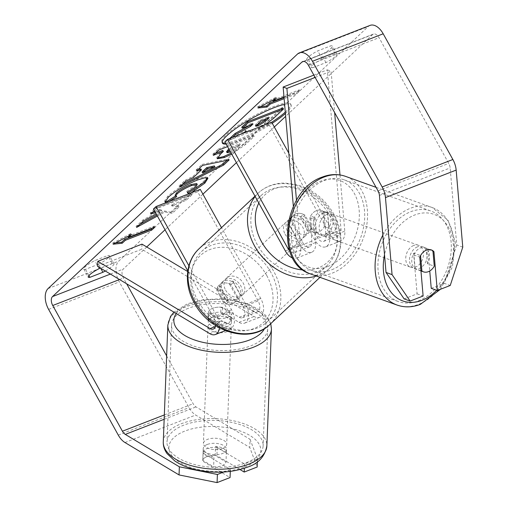 <?xml version="1.0" encoding="UTF-8"?>
<svg xmlns="http://www.w3.org/2000/svg" width="508" height="508" viewBox="0 0 508 508"><rect width="100%" height="100%" fill="white"/><g stroke="black" fill="none" stroke-linecap="round" stroke-linejoin="round"><path stroke-width="0.38" stroke-dasharray="2.54 1.91" d="M309.848 217.627L311.861 241.148A8.153 4.737 68.8 0 1 309.543 246.85A8.153 4.737 68.8 0 1 302.971 242.659L290.76 220.637A11.646 9.233 -133.2 0 1 293.186 215.411A11.646 9.233 -133.2 0 1 304.902 215.138L317.113 237.16A8.153 4.737 -111.2 0 0 323.685 241.357A8.153 4.737 -111.2 0 0 326.003 235.649L323.99 212.128A11.646 8.465 109.8 0 0 321.412 210.395A11.646 8.465 109.8 0 0 316.548 210.56A11.646 8.465 109.8 0 0 309.848 217.627L313.614 218.98L315.627 242.5A13.976 8.115 68.8 0 1 311.658 252.279A13.976 8.115 68.8 0 1 300.38 245.091L288.176 223.069A11.646 9.233 -133.2 0 1 290.595 217.843A11.646 9.233 -133.2 0 1 302.317 217.57L314.522 239.592A13.976 8.115 -111.2 0 0 325.799 246.78A13.976 8.115 -111.2 0 0 329.768 237.001L327.755 213.487A11.646 8.465 109.8 0 0 325.177 211.747A11.646 8.465 109.8 0 0 320.313 211.912A11.646 8.465 109.8 0 0 313.614 218.98M315.131 77.419L331.095 71.215L334.639 112.611M339.979 174.949L344.792 231.165A13.976 8.115 68.8 0 1 340.824 240.944A13.976 8.115 68.8 0 1 329.552 233.75L269.069 124.644L271.659 122.212M296.488 200.311L300.603 248.342A13.976 8.115 68.8 0 1 296.634 258.121A13.976 8.115 68.8 0 1 292.697 258.058M293.351 206.299L296.837 246.99A8.153 4.737 68.8 0 1 294.519 252.692A8.153 4.737 68.8 0 1 289.611 250.819M313.849 75.101L327.33 69.863L341.027 229.806A8.153 4.737 68.8 0 1 338.715 235.515A8.153 4.737 68.8 0 1 332.137 231.318L288.798 153.137M224.879 141.827L269.069 124.644M327.33 69.863L331.095 71.215M290.76 220.637L288.176 223.069M304.902 215.138L302.317 217.57M323.99 212.128L327.755 213.487M222.714 307.359A11.646 5.683 2.2 0 0 212.617 308.293A11.646 5.683 2.2 0 0 208.553 312.376A11.646 5.683 2.2 0 0 208.572 312.858L225.082 322.751A8.153 4.737 -111.2 0 0 228.314 323.234A8.153 4.737 -111.2 0 0 228.981 312.229L216.776 290.208A11.646 9.233 -133.2 0 1 219.196 284.982A11.646 9.233 -133.2 0 1 230.918 284.709L243.122 306.73A8.153 4.737 68.8 0 1 242.456 317.735A8.153 4.737 68.8 0 1 239.224 317.252L222.714 307.359L222.517 312.439A11.646 5.683 2.2 0 0 212.414 313.373A11.646 5.683 2.2 0 0 208.356 317.456A11.646 5.683 2.2 0 0 208.375 317.938L224.885 327.831A13.976 8.115 -111.2 0 0 230.422 328.663A13.976 8.115 -111.2 0 0 231.565 309.797L219.361 287.776A11.646 9.233 -133.2 0 1 221.78 282.55A11.646 9.233 -133.2 0 1 233.502 282.277L245.707 304.298A13.976 8.115 68.8 0 1 244.564 323.164A13.976 8.115 68.8 0 1 239.027 322.332L222.517 312.439M97.606 266.395L141.796 249.212L254.051 316.49A13.976 8.115 -111.2 0 0 259.588 317.322A13.976 8.115 -111.2 0 0 260.737 298.456L221.488 227.66M219.367 327.793A13.976 8.115 -111.2 0 0 216.541 315.639L188.881 265.735M215.557 325.552A8.153 4.737 -111.2 0 0 213.957 318.072L187.808 270.897M187.725 271.539L254.248 311.41A8.153 4.737 -111.2 0 0 257.48 311.899A8.153 4.737 -111.2 0 0 258.147 300.895L197.669 191.783L200.254 189.351M153.48 208.966L197.669 191.783M141.999 244.132L141.796 249.212M216.776 290.208L219.361 287.776M230.918 284.709L233.502 282.277M208.572 312.858L208.375 317.938M207.296 444.449A11.646 5.683 2.2 0 0 203.232 448.539A11.646 5.683 2.2 0 0 209.906 453.987A11.646 5.683 2.2 0 0 222.447 453.53A11.646 5.683 2.2 0 0 226.511 449.447A11.646 5.683 2.2 0 0 219.837 443.998A11.646 5.683 2.2 0 0 207.296 444.449M215.17 455.536A11.646 5.683 2.2 0 0 206.82 456.641A11.646 5.683 2.2 0 0 202.8 460.35L213.62 466.833A11.646 5.683 2.2 0 0 221.971 465.728A11.646 5.683 2.2 0 0 225.99 462.02L215.17 455.536L215.532 446.392A11.646 5.683 2.2 0 1 226.39 452.495A11.646 5.683 2.2 0 1 226.352 452.876L225.99 462.02M203.232 448.539L203.111 451.587A11.646 5.683 2.2 0 1 203.156 451.199L202.8 460.35M203.111 451.587A11.646 5.683 2.2 0 0 213.976 457.689L213.62 466.833M212.255 317.436A11.646 5.683 2.2 0 0 208.197 321.52A11.646 5.683 2.2 0 0 214.871 326.968A11.646 5.683 2.2 0 0 227.413 326.517A11.646 5.683 2.2 0 0 231.47 322.434A11.646 5.683 2.2 0 0 224.796 316.986A11.646 5.683 2.2 0 0 212.255 317.436M227.768 317.373A11.646 5.683 2.2 0 0 231.788 313.671L231.553 319.767A11.646 5.683 2.2 0 0 231.591 319.386A11.646 5.683 2.2 0 0 220.732 313.277L220.967 307.181A11.646 5.683 2.2 0 0 212.617 308.293A11.646 5.683 2.2 0 0 208.591 311.995L208.356 318.091A11.646 5.683 2.2 0 0 208.312 318.472A11.646 5.683 2.2 0 0 219.177 324.574L219.418 318.478A11.646 5.683 2.2 0 0 227.768 317.373M220.967 307.181L231.788 313.671M219.418 318.478L208.591 311.995M203.156 451.199L213.976 457.689M226.352 452.876L215.532 446.392M231.553 319.767L220.732 313.277M208.356 318.091L219.177 324.574M227.209 331.597A11.646 5.683 2.2 0 0 231.273 327.514A11.646 5.683 2.2 0 0 224.6 322.066A11.646 5.683 2.2 0 0 212.058 322.517A11.646 5.683 2.2 0 0 207.994 326.6A11.646 5.683 2.2 0 0 214.668 332.048A11.646 5.683 2.2 0 0 227.209 331.597M222.644 448.45A11.646 5.683 2.2 0 0 226.708 444.367A11.646 5.683 2.2 0 0 220.034 438.918A11.646 5.683 2.2 0 0 207.493 439.369A11.646 5.683 2.2 0 0 203.429 443.459A11.646 5.683 2.2 0 0 210.109 448.907A11.646 5.683 2.2 0 0 222.644 448.45M246.361 462.667A48.108 23.457 2.2 0 0 263.138 445.789A48.108 23.457 2.2 0 0 235.572 423.291A48.108 23.457 2.2 0 0 183.782 425.158A48.108 23.457 2.2 0 0 166.999 442.036A48.108 23.457 2.2 0 0 194.564 464.534A48.108 23.457 2.2 0 0 246.361 462.667M188.347 308.305A48.108 23.457 2.2 0 0 171.564 325.177A48.108 23.457 2.2 0 0 199.13 347.682A48.108 23.457 2.2 0 0 250.927 345.808A48.108 23.457 2.2 0 0 267.703 328.936A48.108 23.457 2.2 0 0 240.138 306.438A48.108 23.457 2.2 0 0 188.347 308.305M285.286 112.116A39.287 7.303 151 0 0 286.01 111.449A39.287 7.303 151 0 0 290.563 103.988A39.287 7.303 151 0 0 263.519 111.042A39.287 7.303 151 0 0 226.39 134.626A39.287 7.303 151 0 0 221.844 142.081A39.287 7.303 151 0 0 222.225 142.526M285.407 113.506A39.287 7.303 151 0 0 286.563 112.446A39.287 7.303 151 0 0 291.116 104.991A39.287 7.303 151 0 0 284.62 104.375M462.769 247.142L456.743 244.977L450.145 167.932A6.991 4.058 -111.2 0 0 448.729 163.392L379.051 37.681A6.991 4.058 -111.2 0 0 373.412 34.087A6.991 4.058 -111.2 0 0 372.612 34.595L285.648 116.364M274.32 127.019L236.423 162.655M202.921 194.158L165.024 229.794M146.742 246.977L123.228 269.094A6.991 4.058 -111.2 0 0 123.45 278.022L126.657 283.807M157.397 216.04L164.871 211.957L172.237 213.411L179.038 207.016L171.825 205.892L186.163 200.317L191.903 194.926L156.547 208.667L154.419 210.668M155.327 212.306L159.957 210.509L161.842 210.934L156.254 213.976M226.136 144.094A39.287 7.303 151 0 0 272.237 123.26M312.909 67.653A11.646 2.165 -29 0 1 311.226 67.418A11.646 2.165 -29 0 1 322.218 58.89L335.229 53.835A11.646 2.165 -29 0 1 336.906 54.064A11.646 2.165 -29 0 1 335.559 56.274A11.646 2.165 -29 0 1 325.914 62.592L312.909 67.653L308.47 59.639A11.646 2.165 -29 0 1 306.788 59.411A11.646 2.165 -29 0 1 317.779 50.883L330.791 45.828A11.646 2.165 -29 0 1 332.467 46.057A11.646 2.165 -29 0 1 331.121 48.266A11.646 2.165 -29 0 1 321.475 54.585L308.47 59.639M105.296 270.999A11.646 2.165 151 0 0 112.554 265.963A11.646 2.165 151 0 0 113.906 263.754A11.646 2.165 151 0 0 112.23 263.525L100.457 268.103M283.991 97.015L299.815 90.862L296.71 93.783L284.131 98.666M227.546 146.634L254.337 136.22L245.466 144.558L231.705 154.14M169.113 201.46L167.157 202.705L166.148 202.609M191.027 192.938L188.716 194.24L188.481 193.929M98.476 264.274A11.646 2.165 151 0 0 108.115 257.956A11.646 2.165 151 0 0 109.468 255.746A11.646 2.165 151 0 0 107.785 255.518L94.78 260.572A11.646 2.165 151 0 0 83.788 269.1A11.646 2.165 151 0 0 85.465 269.329L98.476 264.274L100.667 268.23M325.914 62.592L321.475 54.585M370.034 25.4A16.307 9.468 -111.2 0 0 368.173 26.587L118.789 261.087A16.307 9.468 -111.2 0 0 119.31 281.915L188.995 407.619A16.307 9.468 -111.2 0 0 195.682 415.036L249.752 447.44L257.169 467.017M166.637 355.924L193.135 403.727A6.991 4.058 -111.2 0 0 195.999 406.908L250.069 439.312L249.752 447.44M240.011 469.551L216.922 455.714A11.646 5.683 2.2 0 0 202.756 460.731A11.646 5.683 2.2 0 0 202.781 461.207L230.054 477.558M223.596 472.059L230.372 469.43L203.098 453.079A11.646 5.683 -177.8 0 1 203.073 452.603A11.646 5.683 -177.8 0 1 217.24 447.58L244.513 463.931L257.486 458.883L250.069 439.312M244.513 463.931L244.342 468.268M257.372 461.766L257.486 458.883M230.372 469.43L230.295 471.424M404.12 298.894L417.093 293.853L413.766 254.991A11.646 8.465 -70.2 0 1 420.465 247.923A11.646 8.465 -70.2 0 1 425.329 247.758A11.646 8.465 -70.2 0 1 427.907 249.492L429.749 270.986M456.743 244.977L444.208 283.312L450.234 285.477M431.235 288.353L444.208 283.312M413.766 254.991L419.786 257.156M417.093 293.853L423.12 296.018M427.907 249.492L432.987 251.32M322.218 58.89L317.779 50.883M335.229 53.835L330.791 45.828M217.24 447.58L216.922 455.714M203.098 453.079L202.781 461.207M99.219 268.58L94.78 260.572M88.919 275.565L85.465 269.329M112.23 263.525L107.785 255.518M225.584 143.091A39.287 7.303 151 0 0 271.685 122.263M282.918 108.02L273.114 117.246L262.509 125.089L252.324 130.067L245.643 131.204L245.707 130.283L228.41 139.738L228.968 140.741L232.467 137.446M229.705 138.519L228.41 139.738M250.266 125.101L252.47 123.031L241.744 127.203M262.509 125.089L263.068 126.092L252.978 131.026L246.202 132.201M265.436 124.631L263.068 126.092M252.47 123.031L253.028 124.028M245.707 130.283L246.266 131.286M241.205 134.048L228.968 140.741M115.614 242.881L112.541 243.211L113.093 244.208M112.541 243.211L130.975 233.477L131.528 234.474M130.975 233.477L127.876 236.404M127.87 236.391L154.388 226.085L154.94 227.089M152.178 228.162L154.388 226.085M299.815 90.862L299.256 89.859L272.752 100.178M299.256 89.859L296.151 92.78L296.71 93.783M284.036 97.492L296.151 92.78M272.745 100.171L275.85 97.25L257.41 106.985L257.969 107.988M257.41 106.985L260.49 106.655M275.85 97.25L276.403 98.254M198.196 169.507L196.075 169.977L196.634 170.98M196.075 169.977L202 164.408L202.552 165.411M202 164.408L228.625 158.89L229.184 159.887M228.625 158.89L227.101 160.318M182.436 184.328L178.987 186.042L179.546 187.046M178.987 186.042L185.102 180.296L185.655 181.299M185.102 180.296L192.875 176.447L193.427 177.451M192.875 176.447L200.895 168.91M202.095 171.958L214.376 165.919M217.278 158.09L216.751 157.747L219.951 153.099L222.79 150.431M215.449 153.283L212.693 154.356L213.246 155.359M212.693 154.356L218.427 148.965L218.98 149.962M218.427 148.965L253.778 135.217L254.337 136.22M253.778 135.217L244.913 143.561L231.146 153.137M226.555 151.727L229.165 151.263L237.122 146.342L239.814 143.815L230.467 147.447L228.841 148.971M230.492 151.949L237.674 147.345L240.367 144.812L231.026 148.444L229.394 149.974M239.814 143.815L240.367 144.812M230.467 147.447L231.026 148.444M156.845 215.043L164.319 210.953L164.871 211.957M164.319 210.953L171.685 212.414L172.237 213.411M154.775 211.303L159.398 209.506L161.29 209.931L142.958 219.926L136.068 226.403L136.62 227.406M136.068 226.403L139.935 224.288M142.958 219.926L143.51 220.929M161.29 209.931L161.842 210.934M159.398 209.506L159.957 210.509M171.685 212.414L178.486 206.019L171.266 204.895L185.611 199.32L191.345 193.923L155.994 207.67L150.26 213.062L150.812 214.065M150.26 213.062L153.016 211.988M155.994 207.67L156.547 208.667M191.345 193.923L191.903 194.926M185.611 199.32L186.163 200.317M171.266 204.895L171.825 205.892M178.486 206.019L179.038 207.016M165.049 201.441L164.579 201.035L167.786 196.19C175.12 189.744 184.772 184.029 196.742 179.045L204.146 176.803L207.347 177.292L207.448 177.895M188.531 193.91L188.716 194.24M187.471 192.322L186.773 191.402L187.325 192.399M186.773 191.402L195.44 185.534L196.691 183.515M175.108 195.161L176.168 195.605L176.727 196.602M176.168 195.605L175.565 195.986M166.935 202.305L167.157 202.705M266.465 118.808L268.668 116.732L260.166 120.04L256.375 123.603L255.206 125.266L256.261 125.286M260.166 120.04L260.718 121.037M268.668 116.732L269.221 117.735M417.455 246.837A11.646 8.465 109.8 0 0 409.632 257.931A11.646 8.465 109.8 0 0 414.439 268.599A11.646 8.465 109.8 0 0 419.303 268.427A11.646 8.465 109.8 0 0 427.126 257.334A11.646 8.465 109.8 0 0 422.319 246.672A11.646 8.465 109.8 0 0 417.455 246.837M420.942 270.656L415.112 268.561A11.646 8.465 109.8 0 1 413.791 253.143L420.567 255.581M432.937 250.768L426.161 248.329A11.646 8.465 109.8 0 1 427.482 263.754L434.257 266.186M323.329 212.998A11.646 8.465 109.8 0 0 315.506 224.091A11.646 8.465 109.8 0 0 320.313 234.753A11.646 8.465 109.8 0 0 325.177 234.588A11.646 8.465 109.8 0 0 333 223.495A11.646 8.465 109.8 0 0 328.193 212.833A11.646 8.465 109.8 0 0 323.329 212.998M311.95 231.47A11.646 8.465 109.8 0 0 313.531 232.315A11.646 8.465 109.8 0 0 318.395 232.15A11.646 8.465 109.8 0 0 324.32 226.663L328.841 228.282A11.646 8.465 109.8 0 0 327.52 212.865L322.999 211.239A11.646 8.465 109.8 0 0 321.412 210.395A11.646 8.465 109.8 0 0 316.548 210.56A11.646 8.465 109.8 0 0 310.629 216.052L315.144 217.678A11.646 8.465 109.8 0 0 316.465 233.096L311.95 231.47L310.629 216.052M322.999 211.239L324.32 226.663M413.791 253.143L415.112 268.561M427.482 263.754L426.161 248.329M328.841 228.282L327.52 212.865M315.144 217.678L316.465 233.096M327.089 214.351A11.646 8.465 109.8 0 0 319.272 225.444A11.646 8.465 109.8 0 0 324.072 236.106A11.646 8.465 109.8 0 0 328.943 235.941A11.646 8.465 109.8 0 0 336.76 224.847A11.646 8.465 109.8 0 0 331.959 214.186A11.646 8.465 109.8 0 0 327.089 214.351M413.69 245.485A11.646 8.465 109.8 0 0 405.867 256.578A11.646 8.465 109.8 0 0 410.674 267.24A11.646 8.465 109.8 0 0 415.538 267.075A11.646 8.465 109.8 0 0 423.361 255.981A11.646 8.465 109.8 0 0 418.554 245.32A11.646 8.465 109.8 0 0 413.69 245.485M418.433 300.863A48.108 34.957 109.8 0 0 450.736 255.048A48.108 34.957 109.8 0 0 430.886 211.011A48.108 34.957 109.8 0 0 410.794 211.696A48.108 34.957 109.8 0 0 378.485 257.512A48.108 34.957 109.8 0 0 398.335 301.549A48.108 34.957 109.8 0 0 418.433 300.863M331.832 269.729A48.108 34.957 109.8 0 0 364.141 223.914A48.108 34.957 109.8 0 0 344.291 179.876A48.108 34.957 109.8 0 0 324.199 180.562A48.108 34.957 109.8 0 0 291.89 226.377A48.108 34.957 109.8 0 0 311.741 270.415A48.108 34.957 109.8 0 0 331.832 269.729M222.993 292.525A11.646 9.233 46.8 0 0 239.808 297.574A11.646 9.233 46.8 0 0 240.671 285.648A11.646 9.233 46.8 0 0 223.85 280.6A11.646 9.233 46.8 0 0 222.993 292.525M224.949 303.022A11.646 9.233 46.8 0 0 235.153 301.949A11.646 9.233 46.8 0 0 237.325 298.209L240.43 295.288A11.646 9.233 46.8 0 0 239.116 287.109A11.646 9.233 46.8 0 0 232.505 280.994L229.4 283.915A11.646 9.233 46.8 0 0 219.196 284.982A11.646 9.233 46.8 0 0 217.024 288.722L224.949 303.022L228.054 300.101A11.646 9.233 46.8 0 1 221.437 293.98A11.646 9.233 46.8 0 1 220.129 285.801L217.024 288.722M237.325 298.209L229.4 283.915M287.668 231.712A11.646 9.233 46.8 0 0 304.483 236.76A11.646 9.233 46.8 0 0 305.346 224.834A11.646 9.233 46.8 0 0 288.525 219.786A11.646 9.233 46.8 0 0 287.668 231.712M311.315 228.638L308.21 231.559A11.646 9.233 46.8 0 0 306.896 223.374A11.646 9.233 46.8 0 0 300.285 217.259L303.39 214.338A11.646 9.233 46.8 0 0 293.186 215.411A11.646 9.233 46.8 0 0 291.014 219.151L298.939 233.445A11.646 9.233 46.8 0 0 309.143 232.378A11.646 9.233 46.8 0 0 311.315 228.638L303.39 214.338M298.939 233.445L295.834 236.366A11.646 9.233 46.8 0 1 289.217 230.251A11.646 9.233 46.8 0 1 287.909 222.072L291.014 219.151M287.909 222.072L295.834 236.366M308.21 231.559L300.285 217.259M240.43 295.288L232.505 280.994M220.129 285.801L228.054 300.101M225.577 290.093A11.646 9.233 46.8 0 0 242.399 295.142A11.646 9.233 46.8 0 0 243.256 283.216A11.646 9.233 46.8 0 0 226.441 278.168A11.646 9.233 46.8 0 0 225.577 290.093M285.083 234.144A11.646 9.233 46.8 0 0 301.898 239.192A11.646 9.233 46.8 0 0 302.755 227.266A11.646 9.233 46.8 0 0 285.94 222.218A11.646 9.233 46.8 0 0 285.083 234.144M330.422 216.516A48.108 38.132 46.8 0 0 260.966 195.656A48.108 38.132 46.8 0 0 257.416 244.894A48.108 38.132 46.8 0 0 326.873 265.754A48.108 38.132 46.8 0 0 330.422 216.516M270.923 272.466A48.108 38.132 46.8 0 0 201.466 251.606A48.108 38.132 46.8 0 0 197.917 300.844A48.108 38.132 46.8 0 0 267.373 321.704A48.108 38.132 46.8 0 0 270.923 272.466M329.768 237.001L344.792 231.165M300.603 248.342L315.627 242.5M314.522 239.592L329.552 233.75M326.003 235.649L341.027 229.806M317.113 237.16L332.137 231.318M288.83 248.158L302.971 242.659M285.356 250.933L300.38 245.091M296.837 246.99L311.861 241.148M209.855 333.673L224.885 327.831M239.027 322.332L254.051 316.49M245.707 304.298L260.737 298.456M243.122 306.73L258.147 300.895M239.224 317.252L254.248 311.41M213.957 318.072L228.981 312.229M216.541 315.639L231.565 309.797M215.341 326.536L225.082 322.751M163.278 441.89A51.835 25.279 -177.8 0 1 181.356 423.704A51.835 25.279 -177.8 0 1 237.166 421.691A51.835 25.279 -177.8 0 1 266.865 445.935M244.799 466.928A46.012 22.435 2.2 0 0 249.784 435.42A46.012 22.435 2.2 0 0 184.944 431.057A46.012 22.435 2.2 0 0 179.959 462.566A46.012 22.435 2.2 0 0 244.799 466.928M271.431 329.082A51.835 25.279 2.2 0 0 241.725 304.838A51.835 25.279 2.2 0 0 185.922 306.851A51.835 25.279 2.2 0 0 167.843 325.031M176.251 313.525A46.012 22.435 -177.8 0 1 189.909 304.038A46.012 22.435 -177.8 0 1 243.846 303.543A46.012 22.435 -177.8 0 1 264.535 328.574M303.638 61.411L372.612 34.595M110.42 274.072L123.228 269.094M297.466 54.07L368.173 26.587M48.082 288.576L118.789 261.087M124.974 442.525L195.682 415.036M164.16 419.284L195.999 406.908M164.332 414.928L193.135 403.727M119.539 279.54L123.45 278.022M308.343 65.17L379.051 37.681M378.022 190.881L448.729 163.392M379.438 195.421L450.145 167.932M48.603 309.397L119.31 281.915M118.288 435.108L188.995 407.619M252.425 130.029L252.978 131.026M252.324 130.067L252.882 131.064M273.114 117.246L273.666 118.243M219.951 153.099L220.51 154.095M244.913 143.561L245.466 144.558M229.165 151.263L229.718 152.26M237.122 146.342L237.674 147.345M229.064 151.301L229.616 152.305M167.786 196.19L168.345 197.187M196.742 179.045L197.301 180.048M196.844 179.006L197.396 180.003M195.44 185.534L195.993 186.538M256.375 123.603L256.927 124.606M382.835 235.096A51.835 37.668 -70.2 0 1 410.496 208.242A51.835 37.668 -70.2 0 1 432.149 207.505A51.835 37.668 -70.2 0 1 453.536 254.953A51.835 37.668 -70.2 0 1 418.725 304.317A51.835 37.668 -70.2 0 1 397.078 305.06M436.67 290.309A46.012 33.433 109.8 0 0 451.625 235.007A46.012 33.433 109.8 0 0 414.725 214.992A46.012 33.433 109.8 0 0 384.524 254.794M310.477 273.926A51.835 37.668 109.8 0 0 332.13 273.183A51.835 37.668 109.8 0 0 366.941 223.818A51.835 37.668 109.8 0 0 345.554 176.371M327.901 266.433A46.012 33.433 -70.2 0 1 289.338 237.363A46.012 33.433 -70.2 0 1 320.599 181.153A46.012 33.433 -70.2 0 1 359.162 210.223A46.012 33.433 -70.2 0 1 327.901 266.433M255.168 196.475A51.835 41.085 -133.2 0 1 258.413 192.945A51.835 41.085 -133.2 0 1 333.248 215.417A51.835 41.085 -133.2 0 1 329.425 268.465A51.835 41.085 -133.2 0 1 316.363 276.041M302.978 269.964A46.012 36.468 46.8 0 0 331.419 214.7A46.012 36.468 46.8 0 0 293.554 186.995A46.012 36.468 46.8 0 0 258.826 203.06M269.926 324.415A51.835 41.085 46.8 0 0 273.749 271.367A51.835 41.085 46.8 0 0 198.907 248.895M266.744 275.514A46.012 36.468 -133.2 0 1 253.746 328.625A46.012 36.468 -133.2 0 1 196.92 302.66A46.012 36.468 -133.2 0 1 209.912 249.549A46.012 36.468 -133.2 0 1 266.744 275.514M325.799 246.78L340.824 240.944M323.685 241.357L338.715 235.515M311.658 252.279L296.634 258.121M309.543 246.85L294.519 252.692M290.595 217.843L288.525 219.786M328.193 212.833L325.177 211.747M259.588 317.322L244.564 323.164M242.456 317.735L257.48 311.899M230.422 328.663L225.406 330.613M213.29 329.076L228.314 323.234M223.85 280.6L221.78 282.55M208.553 312.376L208.356 317.456M270.758 323.634L267.545 317.221L259.842 309.963L247.066 303.638L234.467 300.323L220.866 298.825L203.346 299.688L187.598 303.695L173.92 312.134M226.511 449.447L226.39 452.495M231.47 322.434L231.591 319.386M208.312 318.472L208.197 321.52M231.273 327.514L226.708 444.367M207.994 326.6L203.429 443.459M171.564 325.177L166.999 442.036M267.703 328.936L263.138 445.789M290.563 103.988L291.116 104.991M373.412 34.087L302.704 61.576M425.329 247.758L422.319 246.672M306.788 59.411L311.226 67.418M336.906 54.064L332.467 46.057M202.756 460.731L203.073 452.603M83.788 269.1L88.227 277.108M113.906 263.754L109.468 255.746M221.844 142.081L222.396 143.085M245.643 131.204L245.828 131.528M217.303 158.744L216.751 157.747M207.905 178.295L207.347 177.292M165.138 202.038L164.579 201.035M255.206 125.266L255.759 126.263M414.439 268.599L420.967 270.942M376.06 187.338L432.149 207.505L448.164 220.421L455.314 242.043L452.431 266.954L440.436 289.287M313.531 232.315L320.313 234.753M324.072 236.106L410.674 267.24M331.959 214.186L418.554 245.32M344.291 179.876L430.886 211.011M311.741 270.415L398.335 301.549M319.989 277.343L329.425 268.465C334.385 263.754 337.769 257.969 339.592 251.117C342.525 238.963 340.633 226.689 333.927 214.312C325.209 199.314 312.896 189.465 296.996 184.766L285.312 183.083C274.707 182.969 265.741 186.258 258.413 192.945L254.997 196.158M239.808 297.574L235.153 301.949M304.483 236.76L309.143 232.378M242.399 295.142L301.898 239.192M226.441 278.168L285.94 222.218M201.466 251.606L260.966 195.656M267.373 321.704L326.873 265.754"/><path stroke-width="0.76" d="M334.639 112.611L339.979 174.949M293.351 206.299L283.14 87.039L286.899 88.398L315.131 77.419M286.899 88.398L296.488 200.311M289.611 250.819A8.153 4.737 68.8 0 1 287.947 248.501L227.463 139.389L271.659 122.212L288.798 153.137M292.697 258.058A13.976 8.115 68.8 0 1 285.356 250.933L224.879 141.827L227.463 139.389M283.14 87.039L313.849 75.101M215.557 325.552A8.153 4.737 -111.2 0 1 213.29 329.076A8.153 4.737 -111.2 0 1 210.058 328.587L97.803 261.315L97.606 266.395L209.855 333.673A13.976 8.115 -111.2 0 0 215.398 334.505A13.976 8.115 -111.2 0 0 219.367 327.793M221.488 227.66L200.254 189.351L156.064 206.534L153.48 208.966L187.808 270.897M188.881 265.735L156.064 206.534M97.803 261.315L141.999 244.132L187.725 271.539M284.62 104.375A39.287 7.303 151 0 0 226.943 135.623A39.287 7.303 151 0 0 222.396 143.085A39.287 7.303 151 0 0 226.136 144.094M285.648 116.364L274.32 127.019M236.423 162.655L202.921 194.158M165.024 229.794L146.742 246.977M386.036 272.459L392.062 274.625L410.14 301.06L404.12 298.894L386.036 272.459L379.438 195.421A6.991 4.058 -111.2 0 0 378.022 190.881L308.343 65.17A6.991 4.058 -111.2 0 0 302.704 61.576A6.991 4.058 -111.2 0 0 301.904 62.084L52.521 296.583A6.991 4.058 -111.2 0 0 52.743 305.505L122.428 431.216A6.991 4.058 -111.2 0 0 125.292 434.397L179.362 466.801L217.399 474.472L223.596 472.059M156.254 213.976L143.51 220.929L136.62 227.406L157.397 216.04M154.419 210.668L150.812 214.065L155.327 212.306M193.427 177.451L201.447 169.907L196.634 170.98L202.552 165.411L229.184 159.887L223.685 165.056L179.546 187.046L185.655 181.299L193.427 177.451M272.237 123.26A39.287 7.303 151 0 0 285.407 113.506M100.457 268.103L99.219 268.58A11.646 2.165 151 0 0 88.227 277.108A11.646 2.165 151 0 0 89.903 277.336L102.914 272.282A11.646 2.165 151 0 0 105.296 270.999M122.218 243.23L113.093 244.208L131.528 234.474L128.422 237.395L154.94 227.089L151.835 230.003L125.317 240.316L122.218 243.23L121.66 242.233L115.614 242.881M272.752 100.178L273.298 101.168L276.403 98.254L257.969 107.988L267.087 107.01L270.192 104.089L284.131 98.666M273.298 101.168L283.991 97.015M231.705 154.14L224.339 157.518L217.303 158.744L220.51 154.095L223.349 151.428L213.246 155.359L218.98 149.962L227.546 146.634M166.148 202.609L165.138 202.038L168.345 197.187C175.673 190.748 185.325 185.033 197.301 180.048L204.699 177.806L207.905 178.295L204.876 183.115L191.027 192.938M188.481 193.929L187.325 192.399L195.993 186.538L197.244 184.518L191.484 185.566C185.49 188.004 180.696 190.779 177.101 193.885L175.66 196.158L176.727 196.602L169.113 201.46M102.914 272.282L100.667 268.23M392.062 274.625L385.464 197.587A16.307 9.468 -111.2 0 0 382.162 186.988L312.477 61.278A16.307 9.468 -111.2 0 0 299.326 52.889A16.307 9.468 -111.2 0 0 297.466 54.07L48.082 288.576A16.307 9.468 -111.2 0 0 48.603 309.397L118.288 435.108A16.307 9.468 -111.2 0 0 124.974 442.525L179.045 474.929L179.362 466.801M429.749 270.986L431.235 288.353L437.261 290.519L450.234 285.477L462.769 247.142L456.165 170.097A16.307 9.468 -111.2 0 0 452.869 159.499L383.184 33.788A16.307 9.468 -111.2 0 0 370.034 25.4L299.326 52.889M126.657 283.807L166.637 355.924M244.342 468.268L244.196 472.059L257.169 467.017L257.372 461.766M217.399 474.472L217.081 482.6L179.045 474.929M217.081 482.6L230.054 477.558L230.295 471.424M244.196 472.059L240.011 469.551M437.261 290.519L433.927 251.657A11.646 8.465 109.8 0 0 431.355 249.923A11.646 8.465 109.8 0 0 426.491 250.088A11.646 8.465 109.8 0 0 419.786 257.156L423.12 296.018L410.14 301.06M432.987 251.32L433.927 251.657M89.903 277.336L88.919 275.565M222.225 142.526A39.287 7.303 151 0 0 225.584 143.091M271.685 122.263A39.287 7.303 151 0 0 285.286 112.116M250.266 125.101L235.045 133.496L229.705 138.519M249.955 125.4L250.507 126.397L253.028 124.028L242.297 128.2L241.744 127.203L247.491 121.793L282.918 108.02L283.477 109.023L273.666 118.243L265.436 124.631M247.491 121.793L248.044 122.796L283.477 109.023M242.297 128.2L248.044 122.796M235.045 133.496L235.604 134.499L250.507 126.397M235.604 134.499L232.467 137.446M246.164 132.124L246.266 131.286L241.205 134.048M127.876 236.404L128.422 237.395M125.317 240.316L124.765 239.312L151.282 229.006L151.835 230.003M151.282 229.006L152.178 228.162M124.765 239.312L121.66 242.233M260.49 106.655L266.535 106.007L269.64 103.086L270.192 104.089M269.64 103.086L284.036 97.492M266.535 106.007L267.087 107.01M198.196 169.507L200.895 168.91L201.447 169.907M227.101 160.318L223.133 164.052L223.685 165.056M223.133 164.052L182.436 184.328M214.935 166.916L214.376 165.919L206.712 167.621L202.095 171.958L202.654 172.955L214.935 166.916L207.264 168.618L202.654 172.955M206.712 167.621L207.264 168.618M231.146 153.137L223.78 156.515L217.278 158.09M215.449 153.283L222.79 150.431L223.349 151.428M228.841 148.971L226.555 151.727L227.114 152.724L230.492 151.949M229.394 149.974L227.114 152.724M139.935 224.288L156.845 215.043M153.016 211.988L154.775 211.303M207.448 177.895L204.318 182.118L188.163 193.243L188.531 193.91M188.163 193.243L187.471 192.322M197.244 184.518L196.691 183.515L190.932 184.563C184.937 187.007 180.143 189.776 176.549 192.881L175.108 195.161L175.66 196.158M175.565 195.986L166.599 201.708L166.935 202.305M166.599 201.708L165.049 201.441M258.045 125.87L265.462 121.272L269.221 117.735L260.718 121.037L255.759 126.263L258.045 125.87L257.493 124.866L264.909 120.269L266.465 118.808M256.261 125.286L257.493 124.866M421.888 270.999A11.646 8.465 109.8 0 0 423.475 271.844A11.646 8.465 109.8 0 0 428.339 271.678A11.646 8.465 109.8 0 0 434.257 266.186L432.937 250.768A11.646 8.465 109.8 0 0 431.355 249.923A11.646 8.465 109.8 0 0 426.491 250.088A11.646 8.465 109.8 0 0 420.567 255.581L421.888 270.999L420.942 270.656M287.947 248.501L288.83 248.158M210.058 328.587L215.341 326.536M266.865 445.935A51.835 25.279 -177.8 0 1 248.787 464.115A51.835 25.279 -177.8 0 1 192.976 466.128A51.835 25.279 -177.8 0 1 163.278 441.89L167.843 325.031A51.835 25.279 2.2 0 0 197.542 349.275A51.835 25.279 2.2 0 0 253.352 347.262A51.835 25.279 2.2 0 0 271.431 329.082L266.865 445.935C264.827 456.667 258.242 463.785 247.104 467.277C231.076 472.986 213.741 473.742 195.104 469.551C187.103 467.589 180.334 464.725 174.79 460.953L167.094 453.65C164.401 449.904 163.131 445.98 163.278 441.89M264.535 328.574A46.012 22.435 -177.8 0 1 249.758 339.915A46.012 22.435 -177.8 0 1 194.132 339.827A46.012 22.435 -177.8 0 1 176.251 313.525M301.904 62.084L303.638 61.411M52.521 296.583L110.42 274.072M125.292 434.397L164.16 419.284M122.428 431.216L164.332 414.928M52.743 305.505L119.539 279.54M385.464 197.587L456.165 170.097M382.162 186.988L452.869 159.499M312.477 61.278L383.184 33.788M223.78 156.515L224.339 157.518M223.882 156.477L224.434 157.48M227.749 150L228.302 151.003M204.318 182.118L204.876 183.115M191.033 184.525L191.586 185.528M190.932 184.563L191.484 185.566M176.549 192.881L177.101 193.885M257.594 124.828L258.153 125.832M264.909 120.269L265.462 121.272M310.477 273.926C273.45 262.592 283.959 189.649 322.256 177.076C330.238 174.003 338.01 173.768 345.554 176.371A51.835 37.668 109.8 0 0 323.901 177.108A51.835 37.668 109.8 0 0 289.09 226.473A51.835 37.668 109.8 0 0 310.477 273.926L397.078 305.06A51.835 37.668 -70.2 0 1 382.835 235.096M384.524 254.794A46.012 33.433 109.8 0 0 422.027 300.279A46.012 33.433 109.8 0 0 436.67 290.309M316.363 276.041A51.835 41.085 -133.2 0 1 254.591 245.993A51.835 41.085 -133.2 0 1 255.168 196.475M258.826 203.06A46.012 36.468 46.8 0 0 261.595 241.846A46.012 36.468 46.8 0 0 302.978 269.964M269.926 324.415C250.012 344.488 209.29 331.978 194.412 303.047C184.29 285.693 184.582 262.293 198.907 248.895A51.835 41.085 46.8 0 0 195.085 301.942A51.835 41.085 46.8 0 0 269.926 324.415L319.989 277.343M225.406 330.613L215.398 334.505M271.431 329.082L270.758 323.634M173.92 312.134L170.567 316.351L167.843 325.031M245.643 131.204L246.202 132.201M397.078 305.06C404.622 307.664 412.388 307.429 420.376 304.349L440.436 289.287M420.967 270.942L423.475 271.844M345.554 176.371L376.06 187.338M198.907 248.895L254.997 196.158"/></g></svg>
